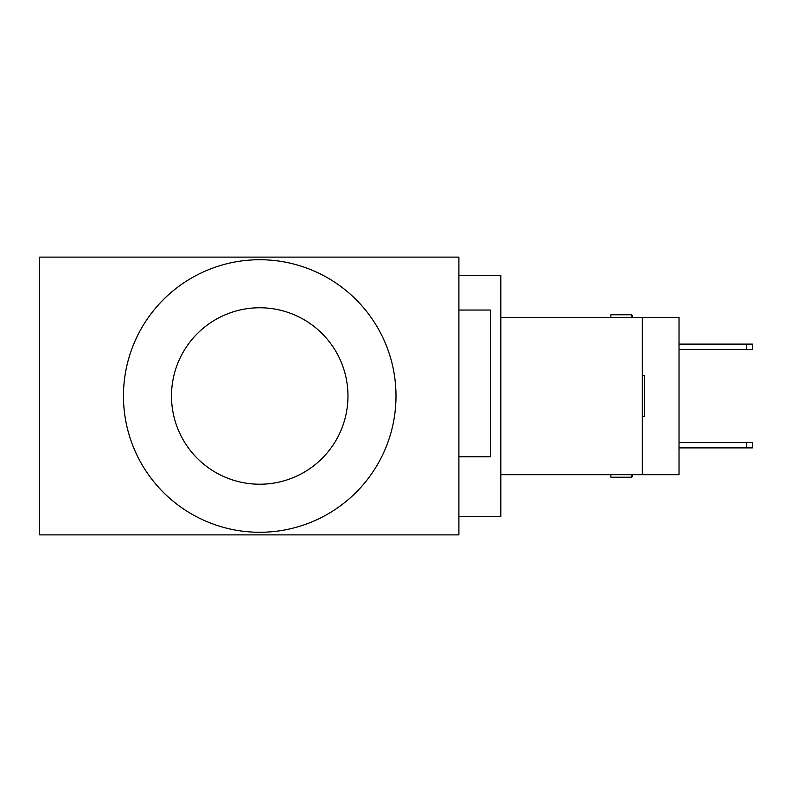 <?xml version="1.0" encoding="UTF-8"?>
<svg xmlns="http://www.w3.org/2000/svg" width="792" height="792" viewBox="0 0 792 792"><rect width="100%" height="100%" fill="white"/><g stroke="black" fill="none" stroke-linecap="round" stroke-linejoin="round"><path stroke-width="1.19" d="M259.727 532.274A136.274 136.274 0 0 1 123.463 396A136.274 136.274 0 0 1 259.727 259.727A136.274 136.274 0 0 1 396 396A136.274 136.274 0 0 1 259.727 532.274M39.6 534.887L39.6 257.113L458.895 257.113L458.895 534.887L39.6 534.887M458.895 456.746L490.337 456.746L490.337 310.048L458.895 310.048M458.895 516.542L500.821 516.542L500.821 275.458L458.895 275.458M642.332 416.443L644.431 416.443L644.431 375.557L642.332 375.557M631.858 474.685L631.858 477.239L632.719 474.685M610.889 474.685L610.889 477.239L631.858 477.239M631.858 317.443L631.858 314.761L610.889 314.761L610.889 317.443M752.4 349.351L746.411 349.351L746.411 344.114L752.4 344.114L752.4 349.351M746.411 442.649L752.4 442.649L752.4 447.886L746.411 447.886L746.411 442.649L679.021 442.649M679.021 447.886L746.411 447.886M679.021 349.351L746.411 349.351M679.021 344.114L746.411 344.114M642.332 474.685L679.021 474.685L679.021 317.443L642.332 317.443L642.332 474.685L500.821 474.685M500.821 317.443L642.332 317.443M259.727 307.761A88.239 88.239 0 0 1 336.145 440.114A88.239 88.239 0 0 1 183.318 440.114A88.239 88.239 0 0 1 259.727 307.761M632.759 317.443A90.773 90.773 0 0 0 631.858 314.761"/></g></svg>

